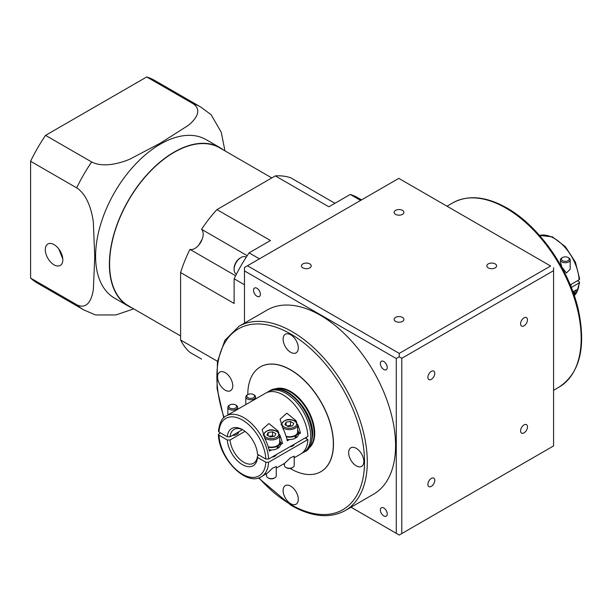 <?xml version="1.0" encoding="UTF-8"?>
<svg xmlns="http://www.w3.org/2000/svg" width="612" height="612" viewBox="0 0 612 612"><rect width="100%" height="100%" fill="white"/><g stroke="black" fill="none" stroke-linecap="round" stroke-linejoin="round"><path stroke-width="0.92" d="M562.543 260.704A3.901 2.257 0 0 0 568.066 260.704A3.901 2.257 0 0 0 568.066 257.522L568.755 257.92A4.881 2.815 180 0 1 570.185 259.909A4.881 2.815 180 0 1 567.171 262.51A4.881 2.815 180 0 1 561.854 261.898A4.881 2.815 180 0 1 560.424 259.909A4.881 2.815 180 0 1 561.854 257.92L562.543 257.522A3.901 2.257 0 0 0 562.543 260.704M570.185 259.909L570.185 269.181L566.398 272.998L561.854 266.977L560.424 261.974L560.424 259.909M572.947 291.809L574.278 291.044L574.278 293.37A8.973 5.179 180 0 1 573.972 294.709M574.025 294.862A35.129 20.28 -120 0 0 576.397 289.82L574.278 291.044A8.973 5.179 180 0 1 573.436 293.171M247.929 397.731A3.901 2.257 0 0 0 253.452 397.731A3.901 2.257 0 0 0 253.452 394.549L254.141 394.947A4.881 2.815 180 0 1 255.571 396.936A4.881 2.815 180 0 1 252.557 399.537A4.881 2.815 180 0 1 247.24 398.925A4.881 2.815 180 0 1 245.81 396.936A4.881 2.815 180 0 1 247.24 394.947L247.929 394.549A3.901 2.257 0 0 0 247.929 397.731M236.201 405.305L235.513 404.899A3.901 2.257 0 0 0 229.99 404.899A3.901 2.257 0 0 0 229.99 408.089A3.901 2.257 0 0 0 235.513 408.089A3.901 2.257 0 0 0 235.513 404.899L236.201 405.305A4.881 2.815 180 0 1 237.632 407.294L237.632 409.359L226.226 415.908A35.129 20.28 60 0 1 252.657 424.651A35.129 20.28 60 0 1 268.591 459.054L307.92 436.348A35.129 20.28 -120 0 0 291.985 401.954A35.129 20.28 -120 0 0 265.554 393.202L237.632 409.329M237.632 407.294A4.881 2.815 180 0 1 234.618 409.895A4.881 2.815 180 0 1 229.301 409.283A4.881 2.815 180 0 1 227.871 407.294A4.881 2.815 180 0 1 229.301 405.305L229.99 404.899M291.48 426.074A3.986 2.303 0 0 0 288.298 425.784A3.986 2.303 0 0 0 287.212 426.059M292.773 467.438L292.085 467.843A3.901 2.257 180 0 1 286.569 467.843L285.88 467.438A4.881 2.815 0 0 0 292.773 467.438A4.881 2.815 0 0 0 294.204 465.449L294.204 456.177L290.432 457.837L284.603 463.33L276.264 468.142M289.927 446.737A4.881 2.815 0 0 0 294.165 444.289M286.148 436.41A8.293 4.789 0 0 0 294.716 435.629A8.293 4.789 0 0 0 295.634 435.101A8.293 4.789 0 0 0 297.623 431.988L297.623 424.82A8.293 4.789 180 0 1 292.498 429.242A8.293 4.789 180 0 1 283.463 428.209A8.293 4.789 180 0 1 282.492 427.528M297.57 424.238A35.129 20.28 -120 0 1 300.423 433.219L298.304 431.996L298.304 434.382A8.973 5.179 180 0 1 298.304 434.443A8.973 5.179 0 0 1 296.154 437.748L296.154 435.354A8.973 5.179 0 0 0 298.304 431.988A8.973 5.179 0 0 0 297.623 430.007M273.541 436.425A3.986 2.303 0 0 0 270.359 436.142A3.986 2.303 0 0 0 269.272 436.41M274.842 477.796L274.145 478.194A3.901 2.257 180 0 1 268.63 478.194L267.941 477.796A4.881 2.815 0 0 0 274.842 477.796A4.881 2.815 0 0 0 276.264 475.807L276.264 466.535L272.493 468.195L267.941 472.724L261.355 476.748A35.129 20.28 60 0 0 268.591 462.244L307.92 439.538L305.159 437.94M271.988 457.095A4.881 2.815 0 0 0 276.234 454.647M268.209 446.768A8.293 4.789 0 0 0 276.777 445.987A8.293 4.789 0 0 0 277.695 445.459A8.293 4.789 0 0 0 279.684 442.346L279.684 435.178A8.293 4.789 180 0 1 274.566 439.6A8.293 4.789 180 0 1 265.524 438.559A8.293 4.789 180 0 1 264.552 437.886M279.63 434.589A35.129 20.28 -120 0 1 282.484 443.578L280.365 442.354L280.365 444.733A8.973 5.179 180 0 1 280.365 444.802A8.973 5.179 0 0 1 278.215 448.099L278.215 445.712A8.973 5.179 0 0 0 280.365 442.346A8.973 5.179 0 0 0 279.684 440.365M257.522 455.848L257.53 457.447A21.466 12.393 60 0 1 242.413 464.653A21.466 12.393 60 0 1 227.297 439.99L230.058 439.997A19.515 11.268 -120 0 0 243.79 462.267A19.515 11.268 -120 0 0 253.552 463.23A19.515 11.268 -120 0 0 257.522 455.848L258.899 455.053M230.058 439.997L245.014 431.361M302.007 453.155A35.129 20.28 -120 0 0 303.437 452.452A35.129 20.28 -120 0 0 310.712 436.371A35.129 20.28 -120 0 0 295.382 401.021A35.129 20.28 -120 0 0 268.316 391.611A35.129 20.28 -120 0 0 266.993 392.499M308.8 448.137A34.15 19.714 -120 0 0 312.541 420.444A34.15 19.714 -120 0 0 290.57 391.435A34.15 19.714 -120 0 0 274.734 389.133M524.025 424.889A4.881 2.815 -60 0 1 526.465 424.651A4.881 2.815 -60 0 1 527.215 428.561A4.881 2.815 -60 0 1 524.025 432.86A4.881 2.815 -60 0 1 521.585 433.097A4.881 2.815 -60 0 1 520.843 429.188A4.881 2.815 -60 0 1 524.025 424.889M431.33 478.408A4.881 2.815 -60 0 1 433.77 478.163A4.881 2.815 -60 0 1 434.52 482.072A4.881 2.815 -60 0 1 431.33 486.372A4.881 2.815 -60 0 1 428.897 486.617A4.881 2.815 -60 0 1 428.148 482.707A4.881 2.815 -60 0 1 431.33 478.408M431.33 371.369A4.881 2.815 -60 0 1 433.77 371.132A4.881 2.815 -60 0 1 434.52 375.041A4.881 2.815 -60 0 1 431.33 379.341A4.881 2.815 -60 0 1 428.897 379.578A4.881 2.815 -60 0 1 428.148 375.669A4.881 2.815 -60 0 1 431.33 371.369M524.025 317.858A4.881 2.815 -60 0 1 526.465 317.613A4.881 2.815 -60 0 1 527.215 321.522A4.881 2.815 -60 0 1 524.025 325.821A4.881 2.815 -60 0 1 521.585 326.066A4.881 2.815 -60 0 1 520.843 322.157A4.881 2.815 -60 0 1 524.025 317.858M373.55 494.221A106.35 61.407 -120 0 0 389.852 409A106.35 61.407 -120 0 0 320.374 315.279A106.35 61.407 -120 0 0 267.199 310.009L238.91 326.341A106.35 61.407 60 0 1 292.085 331.612A106.35 61.407 60 0 1 361.57 425.332A106.35 61.407 60 0 1 345.26 510.553L373.55 494.221M383.793 361.516A4.881 2.815 -120 0 0 381.36 361.271A4.881 2.815 -120 0 0 380.61 365.18A4.881 2.815 -120 0 0 383.793 369.48A4.881 2.815 -120 0 0 386.233 369.725A4.881 2.815 -120 0 0 386.983 365.815A4.881 2.815 -120 0 0 383.793 361.516M383.793 507.983A4.881 2.815 -120 0 0 381.36 507.738A4.881 2.815 -120 0 0 380.61 511.647A4.881 2.815 -120 0 0 383.793 515.947A4.881 2.815 -120 0 0 386.233 516.191A4.881 2.815 -120 0 0 386.983 512.282A4.881 2.815 -120 0 0 383.793 507.983M256.956 288.283A4.881 2.815 -120 0 0 254.516 288.038A4.881 2.815 -120 0 0 253.766 291.947A4.881 2.815 -120 0 0 256.956 296.246A4.881 2.815 -120 0 0 259.389 296.491A4.881 2.815 -120 0 0 260.138 292.582A4.881 2.815 -120 0 0 256.956 288.283M495.169 267.872A4.881 2.815 0 0 0 496.6 265.883A4.881 2.815 0 0 0 493.586 263.282A4.881 2.815 0 0 0 488.269 263.894A4.881 2.815 0 0 0 486.846 265.883A4.881 2.815 0 0 0 489.852 268.484A4.881 2.815 0 0 0 495.169 267.872M402.474 321.392A4.881 2.815 0 0 0 403.905 319.403A4.881 2.815 0 0 0 400.891 316.794A4.881 2.815 0 0 0 395.582 317.406A4.881 2.815 0 0 0 394.151 319.403A4.881 2.815 0 0 0 397.157 322.004A4.881 2.815 0 0 0 402.474 321.392M309.787 267.872A4.881 2.815 0 0 0 311.21 265.883A4.881 2.815 0 0 0 308.203 263.282A4.881 2.815 0 0 0 302.886 263.894A4.881 2.815 0 0 0 301.456 265.883A4.881 2.815 0 0 0 304.47 268.484A4.881 2.815 0 0 0 309.787 267.872M402.474 214.361A4.881 2.815 0 0 0 403.905 212.364A4.881 2.815 0 0 0 400.891 209.763A4.881 2.815 0 0 0 395.582 210.375A4.881 2.815 0 0 0 394.151 212.364A4.881 2.815 0 0 0 397.157 214.973A4.881 2.815 0 0 0 402.474 214.361M290.708 334.795A10.733 6.196 -120 0 0 285.337 334.267A10.733 6.196 -120 0 0 283.693 342.865A10.733 6.196 -120 0 0 290.708 352.321A10.733 6.196 -120 0 0 296.07 352.856A10.733 6.196 -120 0 0 297.715 344.25A10.733 6.196 -120 0 0 290.708 334.795M225.162 372.639A10.733 6.196 -120 0 0 219.8 372.104A10.733 6.196 -120 0 0 218.147 380.71A10.733 6.196 -120 0 0 225.162 390.165A10.733 6.196 -120 0 0 230.533 390.693A10.733 6.196 -120 0 0 232.178 382.095A10.733 6.196 -120 0 0 225.162 372.639M290.708 486.165A10.733 6.196 -120 0 0 285.337 485.63A10.733 6.196 -120 0 0 283.693 494.236A10.733 6.196 -120 0 0 290.708 503.691A10.733 6.196 -120 0 0 296.07 504.219A10.733 6.196 -120 0 0 297.715 495.621A10.733 6.196 -120 0 0 290.708 486.165M356.253 448.321A10.733 6.196 -120 0 0 350.883 447.793A10.733 6.196 -120 0 0 349.238 456.391A10.733 6.196 -120 0 0 356.253 465.847A10.733 6.196 -120 0 0 361.615 466.382A10.733 6.196 -120 0 0 363.26 457.776A10.733 6.196 -120 0 0 356.253 448.321M247.791 394.625A60.496 34.93 60 0 1 260.322 366.932A60.496 34.93 60 0 1 290.57 369.931A60.496 34.93 60 0 1 330.09 423.236A60.496 34.93 60 0 1 320.818 471.714A60.496 34.93 60 0 1 290.57 468.716A60.496 34.93 60 0 1 290.119 468.455M320.887 471.676A60.496 34.93 -120 0 0 320.956 471.63A60.496 34.93 -120 0 0 330.228 423.16A60.496 34.93 -120 0 0 290.708 369.847A60.496 34.93 -120 0 0 260.46 366.856A60.496 34.93 -120 0 0 260.391 366.894M571.302 287.472L579.067 282.989L579.633 282.231L577.682 280.602M570.254 284.894L579.067 279.806A35.129 20.28 -120 0 0 564.861 247.263A35.129 20.28 -120 0 0 539.562 235.475M571.141 284.373A5.852 3.381 180 0 1 571.157 284.603A5.852 3.381 180 0 1 570.682 285.942M296.874 422.617A35.129 20.28 -120 0 0 295.879 420.536L286.844 413.199L280.059 419.212L282.775 428.102A35.129 20.28 60 0 1 287.311 440.785L289.438 439.561A8.973 5.179 0 0 0 295.16 438.322L295.16 435.928A8.973 5.179 0 0 1 286.286 436.869M278.215 448.099L277.221 447.609M300.423 433.219L298.304 434.443M278.934 432.975A35.129 20.28 -120 0 0 277.94 430.894L268.905 423.558L262.12 429.57L264.835 438.46A35.129 20.28 60 0 1 269.379 451.143L271.498 449.919A8.973 5.179 180 0 1 269.05 449.736M282.484 443.578L280.365 444.802M291.587 426.059L290.516 425.439L287.074 425.975M220.374 432.806L218.423 434.436L218.997 435.201L227.297 439.99M294.204 457.784L300.683 454.043A35.129 20.28 -120 0 0 307.92 439.538M273.648 436.41L272.577 435.798L269.135 436.333M268.591 459.054L265.83 459.054L257.53 454.257A21.466 12.393 60 0 0 242.413 429.601A21.466 12.393 60 0 0 227.297 436.807L218.997 432.011L218.423 431.185C219.586 422.594 222.187 417.499 226.226 415.908M243.117 430.029A19.515 11.268 -120 0 0 234.036 429.433A19.515 11.268 -120 0 0 230.058 436.807L227.297 436.807M284.45 464.676A60.496 34.93 60 0 1 283.509 463.957M244.479 323.128L244.479 270.909L396.27 358.548L396.27 533.32L351.051 507.21M247.455 265.761L398.81 178.375L550.601 266.006L399.246 353.392L247.455 265.761L244.479 267.475L244.479 270.909M550.601 266.006L398.81 178.375M399.246 353.392L399.215 356.811L396.27 358.548M399.246 535.033L351.02 507.226M396.27 533.32L399.215 535.049L553.577 445.934L553.577 270.665L401.786 358.295L399.215 356.811M553.577 267.696L553.577 270.665M401.786 358.295L401.786 533.565M257.53 457.447L265.83 462.236L268.591 462.244M306.161 438.521A29.269 16.899 -120 0 0 306.367 437.243M242.413 429.678L230.058 436.807M232.56 435.369A5.852 3.381 0 0 0 238.603 431.988A5.852 3.381 0 0 0 238.603 431.881M289.438 439.561A8.973 5.179 180 0 1 286.982 439.385M271.498 449.919A8.973 5.179 0 0 0 277.221 448.68L277.221 446.286A8.973 5.179 0 0 1 268.347 447.219M278.215 445.712L277.695 445.459M276.777 445.987L277.221 446.286M274.643 436.257L275.836 433.694L272.577 431.812L268.132 432.5L266.947 435.071L270.198 436.945L274.643 436.257M266.511 473.772L266.511 475.807A4.881 2.815 0 0 0 267.941 477.796L268.63 478.194M268.132 435.752L268.132 432.5M272.577 435.798L272.577 431.812M296.154 437.748L295.16 437.251M294.716 435.629L295.16 435.928M296.154 435.354L295.634 435.101M292.582 425.898L293.775 423.336L290.516 421.454L286.072 422.142L284.886 424.713L288.137 426.587L292.582 425.898M284.45 463.414L284.45 465.449A4.881 2.815 0 0 0 285.88 467.438L286.569 467.843M286.072 425.401L286.072 422.142M290.516 425.439L290.516 421.454M254.141 394.947L253.452 394.549A3.901 2.257 0 0 0 247.929 394.549M539.532 235.444L552.368 236.836L565.419 246.72L575.418 262.188L579.633 278.98L579.067 279.806M568.755 257.92L568.066 257.522A3.901 2.257 0 0 0 562.543 257.522M246.215 257.208L245.879 257.017A9.754 5.63 120 0 0 240.998 257.499L240.172 257.981A8.583 4.957 -60 0 0 234.098 268.492L234.098 269.448A9.754 5.63 120 0 0 236.117 273.916L236.462 274.115M62.784 258.853L58.76 248.908M54.055 244.616A12.393 7.153 -120 0 0 47.858 243.997A12.393 7.153 -120 0 0 45.961 253.926A12.393 7.153 -120 0 0 54.055 264.851A12.393 7.153 -120 0 0 60.251 265.463A12.393 7.153 -120 0 0 62.156 255.533A12.393 7.153 -120 0 0 54.055 244.616M235.628 275.752L189.934 249.375A101.477 58.584 120 0 0 180.594 272.562L180.594 339.989A101.477 58.584 120 0 0 189.934 352.39L201.532 359.083M259.442 258.838L249.092 252.863L270.481 240.516L216.939 209.61A101.477 58.584 120 0 0 201.532 229.293A11.712 6.763 -60 0 1 203.192 234.082A11.712 6.763 -60 0 1 202.128 239.384A11.712 6.763 -60 0 1 198.969 244.846A11.712 6.763 -60 0 1 189.934 249.375M271.82 177.924L219.723 147.844A91.226 52.67 120 0 0 149.42 172.286A91.226 52.67 120 0 0 109.602 264.093A91.226 52.67 120 0 0 128.489 305.855L180.594 335.934M223.38 149.955A91.525 52.839 120 0 0 219.869 147.584L206.068 139.62A91.525 52.839 120 0 0 135.543 164.138A91.525 52.839 120 0 0 95.594 256.244A91.525 52.839 120 0 0 114.551 298.143L128.344 306.107A91.525 52.839 120 0 0 132.146 307.966M76.691 304.692A117.083 67.603 -60 0 0 83.691 309.848L37.6 283.234A117.083 67.603 120 0 1 30.6 278.085L76.691 304.692C87.439 310.215 91.976 299.061 93.368 289.445L94.745 256.711L93.338 222.187C91.968 211.186 87.401 194.715 76.691 187.876A117.083 67.603 -60 0 1 91.647 161.966C103.03 167.841 119.539 163.542 129.966 159.112L160.451 143.093L188.144 125.468C195.588 119.577 202.939 110.045 192.818 103.558A117.083 67.603 -60 0 1 200.774 107.046L154.691 80.44A117.083 67.603 120 0 0 146.727 76.951L45.563 135.359A117.083 67.603 120 0 0 30.6 161.27L76.691 187.876M133.707 308.869L115.936 314.943L95.487 314.966L83.691 309.848M219.869 147.584A91.525 52.839 120 0 0 149.343 172.11A91.525 52.839 120 0 0 109.387 264.216A91.525 52.839 120 0 0 128.344 306.107M30.6 278.085L30.6 161.27M361.57 199.879L358.219 197.944A117.083 67.603 120 0 0 350.255 194.455L360.606 200.43M350.255 194.455L328.873 206.802L275.339 175.889A101.477 58.584 120 0 1 290.746 177.786L334.94 203.299M249.092 252.863A117.083 67.603 120 0 0 234.128 278.781L244.479 284.756M180.594 272.562L234.128 303.468L234.128 278.781M216.939 209.61L275.339 175.889M247.217 255.671L201.532 229.293M217.474 361.287L180.594 339.989M146.727 76.951L192.818 103.558M45.563 135.359L91.647 161.966M200.774 107.046L211.109 114.704L221.292 132.36L224.941 150.85M202.128 239.384A91.226 52.67 120 0 0 198.969 244.846M344.112 198.005A9.754 5.63 120 0 0 343.447 198.349A9.754 5.63 120 0 0 342.789 198.77M342.001 199.221A8.583 4.957 -60 0 1 342.621 198.831L343.447 198.349M240.998 257.499A9.754 5.63 120 0 0 234.098 269.448M284.152 427.008A7.321 4.223 0 0 0 294.502 427.008A7.321 4.223 0 0 0 294.502 421.033A7.321 4.223 0 0 0 284.152 421.033A7.321 4.223 0 0 0 284.152 427.008M266.212 437.366A7.321 4.223 0 0 0 276.563 437.366A7.321 4.223 0 0 0 276.563 431.391A7.321 4.223 0 0 0 266.212 431.391A7.321 4.223 0 0 0 266.212 437.366M312.097 435.576A35.129 20.28 -120 0 0 296.759 400.225A35.129 20.28 -120 0 0 269.693 390.816C285.368 380.526 313.589 411.08 312.663 434.78C311.546 444.832 308.93 450.463 304.822 451.656A35.129 20.28 -120 0 0 312.097 435.576M275.171 389.079A34.15 19.714 60 0 1 290.019 391.757A34.15 19.714 60 0 1 311.715 419.931A34.15 19.714 60 0 1 309.06 447.777M452.788 202.855C468.165 194.608 486.219 196.33 506.943 208.026C539.386 226.203 570.009 270.366 578.684 311.324C586.074 348.121 579.564 373.366 559.146 387.067A106.35 61.407 -120 0 0 575.448 301.846A106.35 61.407 -120 0 0 505.971 208.126A106.35 61.407 -120 0 0 452.788 202.855L447.035 206.183M224.076 417.468A104.4 60.274 60 0 1 290.708 333.999A104.4 60.274 60 0 1 364.53 461.861A104.4 60.274 60 0 1 290.708 504.487A104.4 60.274 60 0 1 258.93 477.842M574.286 295.611A35.129 20.28 -120 0 0 579.067 282.989M265.83 459.054A33.178 19.156 -120 0 0 242.413 420.039A33.178 19.156 -120 0 0 218.997 432.011M218.997 435.201A33.178 19.156 -120 0 0 242.413 474.216A33.178 19.156 -120 0 0 265.83 462.236M277.94 431.95L277.94 430.894M295.879 421.591L295.879 420.536M255.571 399.001L255.571 396.936M237.632 433.854L237.632 432.439M297.623 424.82L294.992 420.987C288.856 418.072 284.205 419.35 281.03 424.82M279.684 435.178L277.052 431.345C270.917 428.431 266.266 429.708 263.099 435.178M269.693 390.816L268.316 391.611M559.146 387.067L553.577 390.288M258.524 477.964L291.113 505.382C311.837 517.079 329.891 518.8 345.26 510.553M579.633 282.231L576.634 292.781L574.293 295.657M223.755 417.751L217.046 388.36L217.39 361.761L224.856 340.394L238.91 326.341M304.822 451.656L303.437 452.452M218.423 434.436C218.706 458.067 246.116 486.708 261.355 476.748M227.871 414.959L227.871 407.294M245.81 404.601L245.81 396.936"/></g></svg>
